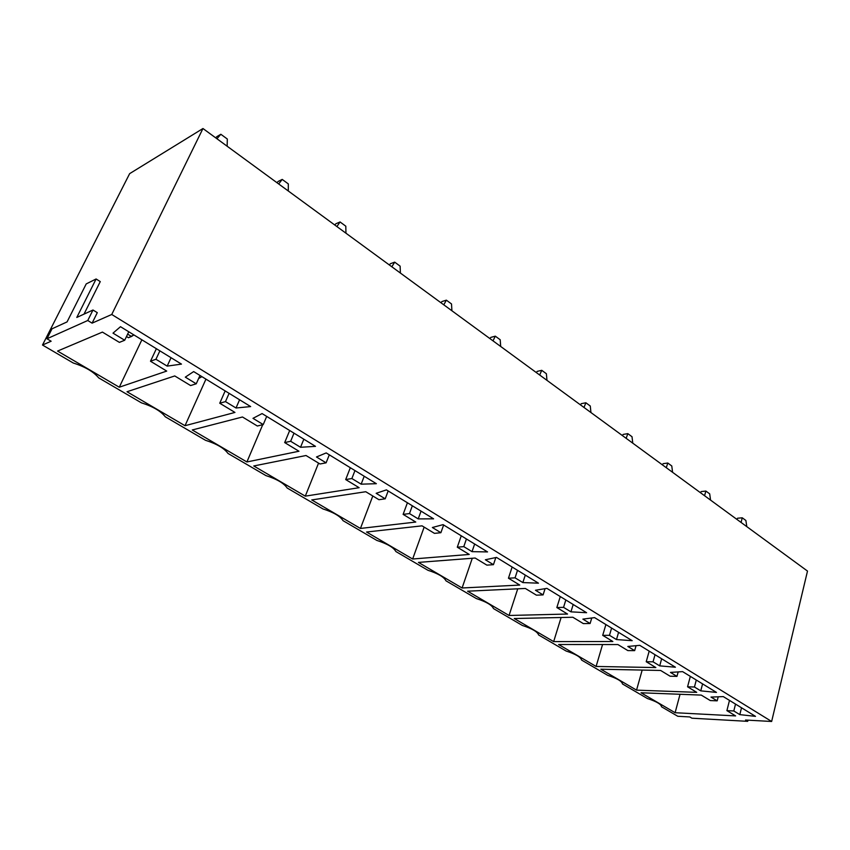 <?xml version="1.0" encoding="UTF-8"?>
<svg xmlns="http://www.w3.org/2000/svg" width="850" height="850" viewBox="0 0 850 850"><rect width="100%" height="100%" fill="white"/><g stroke="black" fill="none" stroke-linecap="round" stroke-linejoin="round"><path stroke-width="1.27" d="M100.268 281.594L84.001 314.128L100.268 281.594L96.103 278.981L76.808 317.433L92.979 310.016L87.762 320.503L46.963 338.767L51.138 341.222L42.5 345.036L51.138 341.222L46.963 338.767L52.02 328.812L67.065 321.906L86.222 283.911L96.103 278.981L100.268 281.594M97.293 312.662L92.098 323.149L111.743 314.479L202.959 128.52L129.646 173.644L42.5 345.036L129.646 173.644L202.959 128.52L807.5 571.072L771.641 721.48L745.556 720.035L771.641 721.48L807.5 571.072L202.959 128.52L111.743 314.479L771.641 721.48L111.743 314.479L92.098 323.149L87.762 320.503L92.098 323.149L97.293 312.662L92.979 310.016L97.293 312.662M647.445 698.551L622.487 683.963C621.956 681.243 617.047 678.374 607.75 675.357L581.581 660.057C580.763 657.114 575.609 654.107 566.111 651.026L538.624 634.961C537.497 631.773 532.089 628.607 522.378 625.462L493.478 608.579C492.012 605.126 486.317 601.789 476.382 598.581L445.953 580.805C444.114 577.065 438.122 573.559 427.943 570.286L395.877 551.533C393.624 547.485 387.292 543.788 376.879 540.441L343.017 520.646C340.308 516.258 333.625 512.348 322.947 508.927L287.151 488.006C283.942 483.236 276.856 479.092 265.912 475.596L228.002 453.443C224.23 448.258 216.729 443.87 205.498 440.289L165.282 416.787C160.894 411.145 152.926 406.491 141.387 402.826L98.664 377.857C93.564 371.716 85.096 366.764 73.249 363.003L42.5 345.036L73.249 363.003C85.096 366.764 93.564 371.716 98.664 377.857L141.387 402.826C152.926 406.491 160.894 411.145 165.282 416.787L205.498 440.289C216.729 443.87 224.23 448.258 228.002 453.443L265.912 475.596C276.856 479.092 283.942 483.236 287.151 488.006L322.947 508.927C333.625 512.348 340.308 516.258 343.017 520.646L376.879 540.441C387.292 543.788 393.624 547.485 395.877 551.533L427.943 570.286C438.122 573.559 444.114 577.065 445.953 580.805L476.382 598.581C486.317 601.789 492.012 605.126 493.478 608.579L522.378 625.462C532.089 628.607 537.497 631.773 538.624 634.961L566.111 651.026C575.609 654.107 580.763 657.114 581.581 660.057L607.75 675.357C617.047 678.374 621.956 681.243 622.487 683.963L647.445 698.551C656.54 701.516 661.226 704.246 661.502 706.764L661.513 706.711C661.119 704.183 656.434 701.463 647.445 698.551M701.271 695.098L641.049 692.771L675.112 712.714L680.043 694.28L675.112 712.714L735.622 715.912L726.899 710.632L729.481 700.4L726.899 710.632L733.805 710.972L735.526 704.108L733.805 710.972L739.819 714.627L741.519 707.784L739.819 714.627L755.491 716.359L723.297 696.596L710.993 697.085L717.177 700.846L718.218 696.798L717.177 700.846L710.281 700.559L701.271 695.098L710.281 700.559L717.177 700.846L710.993 697.085L723.297 696.596L755.491 716.359L739.819 714.627L733.805 710.972L726.899 710.632L735.622 715.912L675.112 712.714L641.049 692.771L701.271 695.098M660.631 670.459L600.833 669.216L636.544 690.136L642.175 670.076L636.544 690.136L696.724 692.346L687.565 686.789L690.338 676.377L687.565 686.789L694.45 687.013L696.288 680.032L694.45 687.013L700.761 690.859L702.578 683.889L700.761 690.859L716.465 692.41L682.603 671.628L670.459 672.414L676.961 676.377L678.162 671.914L676.961 676.377L670.097 676.207L660.631 670.459L670.097 676.207L676.961 676.377L670.459 672.414L682.603 671.628L716.465 692.41L700.761 690.859L694.45 687.013L687.565 686.789L696.724 692.346L636.544 690.136L600.833 669.216L660.631 670.459M617.886 644.544L558.62 644.502L596.105 666.453L602.565 644.534L596.105 666.453L655.86 667.569L646.223 661.725L649.188 651.121L646.223 661.725L653.055 661.821L655.031 654.713L653.055 661.821L659.706 665.869L661.661 658.771L659.706 665.869L675.41 667.218L639.763 645.341L627.81 646.457L634.663 650.633L636.066 645.681L634.663 650.633L627.852 650.59L617.886 644.544L627.852 650.59L634.663 650.633L627.81 646.457L639.763 645.341L675.41 667.218L659.706 665.869L653.055 661.821L646.223 661.725L655.86 667.569L596.105 666.453L558.62 644.502L617.886 644.544M572.847 617.249L514.261 618.524L553.658 641.601L561.117 617.504L553.658 641.601L612.85 641.506L602.703 635.354L605.901 624.559L602.703 635.354L609.482 635.311L611.607 628.065L609.482 635.311L616.484 639.561L618.588 632.347L616.484 639.561L632.188 640.688L594.586 617.621L582.877 619.119L590.102 623.507L591.759 617.982L590.102 623.507L583.355 623.613L572.847 617.249L583.355 623.613L590.102 623.507L582.877 619.119L594.586 617.621L632.188 640.688L616.484 639.561L609.482 635.311L602.703 635.354L612.85 641.506L553.658 641.601L514.261 618.524L572.847 617.249M525.342 588.455L467.596 591.196L509.054 615.474L517.735 588.816L509.054 615.474L567.545 614.04L556.846 607.548L560.278 596.562L556.846 607.548L563.55 607.346L565.834 599.972L563.55 607.346L570.934 611.841L573.187 604.488L570.934 611.841L586.596 612.712L546.901 588.359L535.468 590.261L543.097 594.904L545.073 588.657L543.097 594.904L536.424 595.17L525.342 588.455L536.424 595.17L543.097 594.904L535.468 590.261L546.901 588.359L586.596 612.712L570.934 611.841L563.55 607.346L556.846 607.548L567.545 614.04L509.054 615.474L467.596 591.196L525.342 588.455M475.15 558.036L418.434 562.403L462.103 587.987L472.292 558.248L462.103 587.987L519.743 585.066L508.449 578.213L512.136 567.024L508.449 578.213L515.058 577.841L517.512 570.318L515.058 577.841L522.856 582.579L525.289 575.089L522.856 582.579L538.454 583.174L496.474 557.409L485.371 559.768L493.436 564.676L495.826 557.547L493.436 564.676L486.869 565.133L475.15 558.036L486.869 565.133L493.436 564.676L485.371 559.768L496.474 557.409L538.454 583.174L522.856 582.579L515.058 577.841L508.449 578.213L519.743 585.066L462.103 587.987L418.434 562.403L475.15 558.036M422.046 525.842L366.552 532.026L412.643 559.013L424.15 527.117L412.643 559.013L469.232 554.444L457.289 547.198L461.263 535.798L457.289 547.198L463.781 546.624L466.427 538.974L463.781 546.624L472.026 551.65L474.651 544.021L472.026 551.65L487.539 551.926L443.073 524.641L432.363 527.51L440.895 532.706L443.636 524.981L440.895 532.706L434.456 533.364L422.046 525.842L434.456 533.364L440.895 532.706L432.363 527.51L443.073 524.641L487.539 551.926L472.026 551.65L463.781 546.624L457.289 547.198L469.232 554.444L412.643 559.013L366.552 532.026L422.046 525.842M365.766 491.725L311.748 499.938L360.442 528.445L372.799 495.986L360.442 528.445L415.777 522.049L403.123 514.378L407.416 502.754L403.123 514.378L409.477 513.581L412.346 505.782L409.477 513.581L418.221 518.904L421.047 511.126L418.221 518.904L433.596 518.829L386.41 489.876L376.157 493.308L385.209 498.812L388.174 490.949L385.209 498.812L378.93 499.704L365.766 491.725L378.93 499.704L385.209 498.812L376.157 493.308L386.41 489.876L433.596 518.829L418.221 518.904L409.477 513.581L403.123 514.378L415.777 522.049L360.442 528.445L311.748 499.938L365.766 491.725M306.021 455.515L253.746 465.97L305.288 496.145L318.559 463.112L305.288 496.145L359.125 487.698L345.695 479.559L350.317 467.723L345.695 479.559L351.879 478.529L354.971 470.581L351.879 478.529L361.154 484.171L364.214 476.244L361.154 484.171L376.359 483.703L326.198 452.922L316.476 456.981L326.103 462.836L329.301 454.824L326.103 462.836L320.004 463.983L306.021 455.515L320.004 463.983L326.103 462.836L316.476 456.981L326.198 452.922L376.359 483.703L361.154 484.171L351.879 478.529L345.695 479.559L359.125 487.698L305.288 496.145L253.746 465.97L306.021 455.515M242.473 416.989L192.27 429.973L246.904 461.964L262.735 424.703L246.904 461.964L298.956 451.233L284.676 442.574L289.691 430.514L284.676 442.574L290.658 441.267L294.004 433.171L290.658 441.267L300.528 447.281L303.843 439.206L300.528 447.281L315.499 446.356L262.076 413.578L252.992 418.338L263.234 424.575L266.698 416.404L263.234 424.575L257.348 426.009L242.473 416.989L257.348 426.009L263.234 424.575L252.992 418.338L262.076 413.578L315.499 446.356L300.528 447.281L290.658 441.267L284.676 442.574L298.956 451.233L246.904 461.964L192.27 429.973L242.473 416.989M174.749 375.944L127.001 391.744L185.013 425.712L205.955 379.132L185.013 425.712L234.951 412.431L219.746 403.219L225.165 390.926L219.746 403.219L225.484 401.604L229.107 393.348L225.484 401.604L236.002 408L239.583 399.776L236.002 408L250.665 406.576L193.662 371.588L185.311 377.145L196.233 383.796L199.994 375.477L196.233 383.796L190.613 385.56L174.749 375.944L190.613 385.56L196.233 383.796L185.311 377.145L193.662 371.588L250.665 406.576L236.002 408L225.484 401.604L219.746 403.219L234.951 412.431L185.013 425.712L127.001 391.744L174.749 375.944M677.779 716.274L661.502 706.764L677.779 716.274L689.775 716.943L677.779 716.274M689.775 716.943L691.911 718.197L747.702 721.342L745.556 720.035L747.702 721.342L747.989 720.173L747.702 721.342L691.911 718.197L689.775 716.943M119.276 387.217L57.556 351.071L102.425 332.095L119.382 342.38L124.695 340.255L113.007 333.147L120.498 326.697L181.475 364.108L167.174 366.116L155.943 359.274L150.492 361.239L166.717 371.078L119.276 387.217L141.876 339.809L119.276 387.217L166.717 371.078L150.492 361.239L156.379 348.712L150.492 361.239L155.943 359.274L159.885 350.859L155.943 359.274L167.174 366.116L171.062 357.723L167.174 366.116L181.475 364.108L120.498 326.697L113.007 333.147L124.695 340.255L128.775 331.776L124.695 340.255L119.382 342.38L102.425 332.095L57.556 351.071L119.276 387.217M46.963 338.767L87.762 320.503L92.979 310.016L76.808 317.433L96.103 278.981L86.222 283.911L67.065 321.906L52.02 328.812L46.963 338.767M126.491 336.536L128.424 337.716L131.495 336.483L127.649 334.124L131.495 336.483L133.918 334.932L128.424 337.716L126.491 336.536M220.841 134.268L227.322 139.028L220.841 134.268L216.973 136.563L220.841 134.268L216.941 138.752L220.841 134.268M216.973 136.563L215.666 137.817L216.973 136.563M227.152 146.221L227.322 139.028L227.152 146.221M198.634 378.494L201.928 376.667L198.634 378.494M282.2 179.403L288.309 183.898L282.2 179.403L278.184 181.433L282.2 179.403L278.694 183.951L282.2 179.403M278.184 181.433L276.93 182.665L278.184 181.433M288.299 190.984L288.309 183.898L288.299 190.984M340.053 221.956L345.812 226.196L340.053 221.956L335.899 223.752L340.053 221.956L336.887 226.557L340.053 221.956M335.899 223.752L334.709 224.963L335.899 223.752M345.95 233.197L345.812 226.196L345.95 233.197M394.687 262.14L400.127 266.146L394.687 262.14L390.426 263.723L394.687 262.14L391.829 266.783L394.687 262.14M390.426 263.723L389.289 264.913L390.426 263.723M400.403 273.052L400.127 266.146L400.403 273.052M446.356 300.156L451.52 303.949L446.356 300.156L442 301.538L446.356 300.156L443.796 304.821L446.356 300.156M442 301.538L440.916 302.717L442 301.538M451.902 310.76L451.52 303.949L451.902 310.76M495.306 336.164L500.204 339.756L495.306 336.164L490.875 337.365L495.306 336.164L493 340.839L495.306 336.164M490.875 337.365L489.834 338.523L490.875 337.365M500.692 346.471L500.204 339.756L500.692 346.471M541.747 370.324L546.391 373.734L541.747 370.324L537.253 371.365L541.747 370.324L539.676 375.009L541.747 370.324M537.253 371.365L536.254 372.502L537.253 371.365M546.975 380.354L546.391 373.734L546.975 380.354M585.862 402.772L590.272 406.013L585.862 402.772L581.315 403.665L585.862 402.772L584.003 407.458L585.862 402.772M581.315 403.665L580.348 404.791L581.315 403.665M590.941 412.537L590.272 406.013L590.941 412.537M627.821 433.638L632.018 436.73L627.821 433.638L623.231 434.403L627.821 433.638L626.163 438.324L627.821 433.638M623.231 434.403L622.306 435.498L623.231 434.403M632.761 443.158L632.018 436.73L632.761 443.158M667.781 463.027L671.776 465.97L667.781 463.027L663.159 463.664L667.781 463.027L666.294 467.702L667.781 463.027M663.159 463.664L662.267 464.759L663.159 463.664M672.584 472.313L671.776 465.97L672.584 472.313M705.872 491.056L709.697 493.861L705.872 491.056L701.229 491.576L705.872 491.056L704.565 495.72L705.872 491.056M701.229 491.576L700.368 492.649L701.229 491.576M710.558 500.108L709.697 493.861L710.558 500.108M742.241 517.799L745.886 520.487L742.241 517.799L737.577 518.224L742.241 517.799L741.072 522.452L742.241 517.799M737.577 518.224L736.748 519.276L737.577 518.224M746.81 526.639L745.886 520.487L746.81 526.639"/></g></svg>
